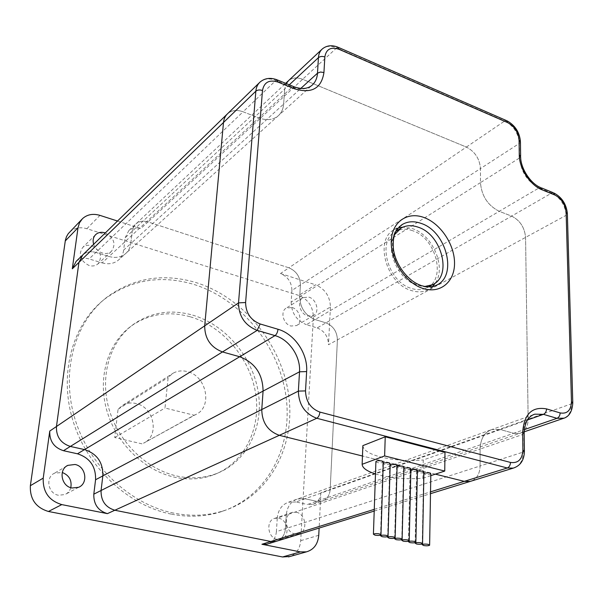 <?xml version="1.0" encoding="UTF-8"?>
<svg xmlns="http://www.w3.org/2000/svg" width="603" height="603" viewBox="0 0 603 603"><rect width="100%" height="100%" fill="white"/><g stroke="black" fill="none" stroke-linecap="round" stroke-linejoin="round"><path stroke-width="0.45" stroke-dasharray="3.02 2.26" d="M117.517 221.037L140.853 228.552L148.044 221.919L288.89 267.815L280.501 273.521C287.887 276.694 291.694 282.34 291.912 290.45L480.463 168.569L480.448 182.634C481.601 196.013 487.872 205.57 499.254 211.314L511.623 216.115L317.17 327.926L306.399 324.67L315.098 319.552L325.959 322.876C333.263 325.921 337.077 331.59 337.409 339.881L330.18 489.417L320.932 492.696L319.115 528.07M291.912 290.45L291.159 302.088L299.699 296.699C300.06 307.786 305.193 315.407 315.098 319.552L499.254 211.314C487.872 205.57 481.601 196.013 480.448 182.634L299.699 296.699L300.422 284.948C300.181 276.754 296.337 271.041 288.89 267.815L148.044 221.919C143.326 220.502 139.293 221.15 135.954 223.879C139.293 221.15 143.326 220.502 148.044 221.919L302.616 79.302L466.375 147.072C474.945 151.557 479.641 158.717 480.463 168.569L519.379 143.408L519.56 157.948L480.448 182.634L480.463 168.569C479.641 158.717 474.945 151.557 466.375 147.072L288.89 267.815C296.337 271.041 300.181 276.754 300.422 284.948L299.699 296.699C300.06 307.786 305.193 315.407 315.098 319.552L325.959 322.876C333.263 325.921 337.077 331.59 337.409 339.881L330.18 489.417C329.653 495.553 326.901 499.488 321.927 501.214C326.901 499.488 329.653 495.553 330.18 489.417L528.145 419.191C527.994 426.736 525.175 431.462 519.68 433.369C525.175 431.462 527.994 426.736 528.145 419.191L525.575 237.409C524.625 227.406 519.974 220.306 511.623 216.115L499.254 211.314L539.09 187.895L551.722 193.05L511.623 216.115C519.974 220.306 524.625 227.406 525.575 237.409L528.145 419.191L571.523 403.799C571.523 411.118 569.028 415.912 564.024 418.173M321.753 49.476L322.371 48.896C326.185 45.866 330.957 45.519 336.685 47.871L302.616 79.302C297.053 77.139 292.387 77.561 288.641 80.561C292.387 77.561 297.053 77.139 302.616 79.302L466.375 147.072L504.756 120.962C513.53 125.741 518.407 133.218 519.379 143.408L520.442 142.18L520.427 141.381M289.289 84.812L284.706 89.086L286.244 83.561L284.706 89.086L125.175 237.755L123.668 250.057L130.753 243.597L132.449 229.939L133.459 227.09L135.524 224.271L133.459 227.09L132.449 229.939L130.753 243.597L283.629 104.093L284.706 89.086L283.629 104.093L300.814 88.407M76.136 261.378C79.724 258.355 84.043 257.541 89.108 258.936L243.084 111.796L258.815 117.909C266.436 120.66 272.797 120.05 277.9 116.085C281.307 113.176 283.222 109.181 283.629 104.093C283.222 109.181 281.307 113.176 277.9 116.085L125.394 253.81C128.416 251.21 130.203 247.81 130.753 243.597C130.203 247.81 128.416 251.21 125.394 253.81L118.339 260.179C121.346 257.594 123.118 254.225 123.668 250.057M259.365 82.724L260.089 82.023C264.318 78.541 269.586 78.013 275.91 80.433L243.084 111.796C236.964 109.58 231.838 110.183 227.7 113.605C231.838 110.183 236.964 109.58 243.084 111.796L258.815 117.909C266.436 120.66 272.797 120.05 277.9 116.085L311.743 85.52C306.543 89.546 300.015 90.058 292.154 87.058L109.03 256.486C115.422 258.272 120.871 257.383 125.394 253.81C120.871 257.383 115.422 258.272 109.03 256.486L102.126 262.878L89.108 258.936M435.351 474.154L362.463 456.011L435.351 474.154M471.546 481.006C477.003 478.556 479.852 473.551 480.094 465.983L276.393 531.635L277.259 518.15L286.244 515.083L285.407 528.725C284.827 534.816 282.091 538.909 277.207 541.012C282.091 538.909 284.827 534.816 285.407 528.725L286.244 515.083L480.116 449.016L480.094 465.983L480.116 449.016L523.005 434.401L523.223 452.077L480.094 465.983C479.852 473.551 477.003 478.556 471.546 481.006M320.932 492.696C320.389 498.771 317.645 502.661 312.701 504.372L307.424 504.5L513.681 433.278L500.4 429.57L491.958 429.494C484.473 432.125 480.523 438.63 480.116 449.016C480.523 438.63 484.473 432.125 491.958 429.494L297.618 498.967C290.895 501.334 287.103 506.708 286.244 515.083C287.103 506.708 290.895 501.334 297.618 498.967L288.581 502.193C281.903 504.553 278.134 509.867 277.259 518.15M527.444 419.99L500.4 429.57L513.681 433.278L519.68 433.369L524.195 431.823M312.701 504.372L321.927 501.214L316.613 501.327L305.058 498.749L316.613 501.327L321.927 501.214L519.68 433.369L513.681 433.278L524.361 429.592M533.24 414.743L491.958 429.494L500.4 429.57L305.058 498.749L297.618 498.967L305.058 498.749L295.967 501.975L307.424 504.5M95.885 252.461C90.774 251.029 86.41 251.843 82.792 254.888C86.41 251.843 90.774 251.029 95.885 252.461L109.03 256.486L95.885 252.461M141.999 443.838L114.728 437.544L118.06 409.249L122.756 405.254C126.856 402.977 131.303 402.412 136.097 403.535C154.3 407.131 159.863 436.188 143.499 443.197L194.113 415.241L165.003 408.012L168.147 377.448L173.084 373.212C177.41 370.83 182.129 370.287 187.239 371.584C206.61 375.775 212.957 407.229 195.689 414.57L194.113 415.241M190.322 316.809C223.042 326.374 250.026 358.34 255.627 393.352C261.31 428.334 244.516 463.081 213.846 474.742C201.598 479.317 188.543 480.146 174.682 477.222C143.944 470.574 115.542 442.685 106.505 409.399C97.407 376.099 108.548 341.811 132.2 325.356C149.725 313.756 169.104 310.907 190.322 316.809M192.704 315.12C225.514 324.753 252.574 356.84 258.22 391.973C263.941 427.075 247.14 461.928 216.387 473.626C204.116 478.209 191.023 479.031 177.124 476.084C146.288 469.398 117.796 441.388 108.706 407.967C99.563 374.546 110.711 340.137 134.424 323.653C151.994 312.022 171.418 309.181 192.704 315.12M171.086 514.088C127.776 505.465 86.824 467.024 72.752 420.05C58.612 373.061 72.744 323.992 104.613 299.148C131.19 279.694 160.82 274.749 193.495 284.307C240.891 298.922 278.993 345.76 285.995 396.359C293.118 446.868 267.25 496.947 220.849 511.826C205.156 516.763 188.573 517.517 171.086 514.088M173.543 513.085C130.097 504.41 88.995 465.802 74.862 418.64C60.647 371.463 74.802 322.228 106.746 297.324C133.384 277.832 163.089 272.903 195.854 282.521C243.386 297.226 281.601 344.245 288.664 395.01C295.839 445.692 269.956 495.93 223.442 510.847C207.711 515.791 191.076 516.537 173.543 513.085M292.123 307.53C299.895 309.527 303.045 322.507 296.472 325.597L290.94 326.027C283.191 324.113 279.95 311.193 286.387 308.02L292.123 307.53M308.834 297.121C316.726 299.201 319.989 312.46 313.334 315.573L307.734 315.98C299.864 313.982 296.518 300.791 303.023 297.588L308.834 297.121M278.654 518.211C288.438 519.733 290.299 537.507 280.794 539.346L277.305 539.406C267.551 537.989 265.569 520.336 274.862 518.324L278.654 518.211M296.239 512.233C306.181 513.824 308.156 532.004 298.523 533.859L294.973 533.911C285.061 532.434 282.958 514.367 292.387 512.331L296.239 512.233M70.8 487.699C69.842 490.88 67.905 493.164 64.996 494.55L58.476 495.259C48.021 493.676 45.127 477.312 54.511 473.182L62.275 472.488M91.762 245.753C100.746 250.622 102.789 256.697 97.89 263.978C95.47 265.946 92.545 266.466 89.123 265.531C80.184 260.805 78.051 254.775 82.709 247.449C85.189 245.323 88.204 244.758 91.762 245.753M105.314 232.931C114.253 238.064 116.251 244.253 111.321 251.481C108.864 253.479 105.887 253.991 102.397 253.011C98.108 251.519 95.199 248.609 93.653 244.298M118.06 409.249L168.147 377.448M114.728 437.544L165.003 408.012M69.647 232.08C74.297 227.881 80.033 226.751 86.855 228.703L298.771 295.41C308.171 299.382 313.04 306.61 313.387 317.088L300.716 540.68C299.985 548.632 296.42 553.893 290.02 556.486M313.387 317.088L330.429 306.987C330.029 296.307 325.055 288.912 315.512 284.797L298.771 295.41M295.967 501.975L288.581 502.193M276.393 531.635C275.805 537.65 273.084 541.698 268.229 543.785M330.429 306.987L328.499 344.728L566.202 215.279L571.523 403.799L572.775 402.427M280.501 273.521L315.512 284.797M291.159 302.088C291.49 313.063 296.57 320.592 306.399 324.67M317.17 327.926C324.422 330.919 328.198 336.519 328.499 344.728M102.126 262.878C108.45 264.627 113.854 263.722 118.339 260.179M125.175 237.755L128.869 230.534C132.185 227.821 136.18 227.165 140.853 228.552M375.895 461.8L377.41 462.584C380.252 463.081 382.212 462.916 383.282 462.094M383.259 462.863L382.852 463.194L384.337 464.302C387.171 464.792 389.131 464.627 390.209 463.813M417.374 471.154L416.643 471.606L418.03 472.639C420.849 473.121 422.816 472.963 423.917 472.157M423.901 473.054L423.577 473.325L424.942 474.35C427.761 474.832 429.72 474.667 430.828 473.868M390.186 464.589L389.772 464.921L391.241 466.006C394.076 466.496 396.028 466.338 397.113 465.516M397.091 466.27L396.623 466.624L398.07 467.702C400.897 468.184 402.857 468.026 403.942 467.212M403.92 468.064L403.58 468.358L405.005 469.413C407.832 469.903 409.791 469.737 410.884 468.93M410.869 469.511L410.1 469.978L411.51 471.026C414.329 471.508 416.289 471.35 417.389 470.536M375.481 473.95L380.455 475.322C393.661 478.345 407.816 479.317 422.907 478.254L423.261 459.983L444.976 452.371M362.863 445.632C363.27 450.222 369.33 454.036 381.051 457.089C394.181 460.195 408.246 461.159 423.261 459.983M398.319 227.911L394.468 229.539C374.094 239.112 386.01 283.463 411.208 290.488C417.201 292.417 422.643 292.267 427.527 290.02L432.592 286.47M435.517 282.799C446.28 267.023 432.803 235.238 412.716 228.718L402.91 227.135M394.603 234.597C384.812 249.476 398.116 279.686 416.975 285.196L424.866 286.478M412.663 230.73C406.392 228.529 400.739 228.786 395.696 231.492C376.641 240.401 387.737 281.797 411.261 288.385C416.877 290.201 421.972 290.051 426.547 287.94C446.687 279.724 436.323 238.087 412.663 230.73M422.907 478.254L430.798 475.654M374.267 509.347L430.527 491.86M318.753 535.283L300.716 540.68M86.855 228.703L99.955 215.377M401.575 224.964C382.619 235.856 395.282 278.752 419.816 285.701C425.846 287.669 431.311 287.525 436.218 285.279L427.527 290.02M533.595 414.593C526.736 417.683 523.208 424.286 523.005 434.401L524.18 433.15M520.623 155.958L519.56 157.948C520.932 171.802 527.437 181.782 539.09 187.895L541.396 187.88M277.689 80.063L277.033 79.8L275.91 80.433L292.154 87.058L293.292 86.448L293.97 86.719M338.645 47.501L337.951 47.2L336.685 47.871L504.756 120.962L506.211 120.472L507.055 120.841M554.059 193.058L553.132 192.674L551.722 193.05C560.262 197.513 565.094 204.922 566.202 215.279L567.378 214.103L567.355 213.394M524.406 450.878L523.223 452.077C523.005 460.767 519.688 466.119 513.266 468.124M374.207 511.065L430.497 493.684M128.869 230.534L285.686 83.335M288.03 81.126L288.641 80.561M226.992 114.291L227.7 113.605M143.499 443.197L195.689 414.57M216.387 473.626L213.846 474.742M104.613 299.148L106.746 297.324M313.334 315.573L296.472 325.597M298.523 533.859L280.794 539.346M78.624 487.299L64.996 494.55M111.321 251.481L97.89 263.978M122.756 405.254L173.084 373.212M134.424 323.653L132.2 325.356M220.849 511.826L223.442 510.847M303.023 297.588L286.387 308.02M292.387 512.331L274.862 518.324M66.722 466.021L54.511 473.182M95.402 234.891L82.709 247.449M81.767 219.417L82.438 218.716M82.174 255.499L82.792 254.888M380.546 535.11L382.852 463.194M415.135 542.64L416.643 471.606M422.228 543.929L423.577 473.325M387.639 536.617L389.772 464.921M394.648 538.147L396.623 466.624M401.771 539.587L403.58 468.358M408.435 541.238L410.1 469.978M401.259 227.949L399.683 228.952M428.545 286.847L426.547 287.94M394.468 229.539L401.199 225.236M421.708 285.686L420.864 285.407"/><path stroke-width="0.9" d="M288.641 80.561L286.244 83.561L288.641 80.561L321.753 49.476M290.02 556.486L282.573 556.968L48.444 511.472C35.833 507.651 29.811 499.065 30.361 485.709L43.228 478.111L49.763 431.062L204.688 325.854L223.494 122.492C223.871 118.783 225.273 115.821 227.7 113.605C225.273 115.821 223.871 118.783 223.494 122.492L72.3 268.81L78.013 227.723L65.275 240.929L65.395 240.198L66.458 236.715L68.252 233.663L81.767 219.417M260.142 323.962L257.172 330.376C244.939 325.432 238.72 316.266 238.517 302.879L204.688 325.854C204.764 338.645 210.688 347.343 222.477 351.933L63.473 450.705L77.478 453.795L84.503 449.597L70.347 446.439C60.73 443.265 56.102 436.625 56.456 426.517L78.94 262.388L82.792 254.888L78.94 262.388L56.456 426.517C56.102 436.625 60.73 443.265 70.347 446.439L84.503 449.597L239.693 356.742L222.477 351.933L239.693 356.742L275.006 335.607L257.172 330.376L222.477 351.933C210.688 347.343 204.764 338.645 204.688 325.854L223.494 122.492L255.853 91.174C256.207 87.329 257.617 84.277 260.089 82.023C264.823 78.119 270.468 77.372 277.033 79.8L278.081 82.114C269.277 79.385 264.076 82.181 262.478 90.503L245.609 302.525C245.79 312.949 250.629 320.095 260.142 323.962L277.998 329.261C294.566 333.843 307.982 353.735 306.641 371.576L305.525 390.91C305.872 401.523 310.658 408.578 319.876 412.075L510.5 462.441C518.158 463.488 522.288 459.365 522.907 450.064L522.688 432.306C524.03 414.11 531.982 406.301 546.552 408.902L560.142 412.927C567.257 414.125 571.026 410.364 571.463 401.643L566.119 212.377C565.245 204.281 561.476 198.493 554.805 195.01L542.142 189.847C530.21 185.294 519.153 168.373 519.258 154.745L519.077 140.16C518.316 132.193 514.502 126.351 507.651 122.62L339.044 49.325C330.889 46.589 326.155 49.129 324.844 56.961L323.939 72.518C321.414 88.535 311.555 93.947 294.385 88.762L278.081 82.114M282.573 556.968L300.407 551.896L261.936 544.268L270.868 541.494L114.834 510.244C105.419 507.319 100.837 500.739 101.07 490.503L102.827 475.91L101.07 490.503L261.762 409.543L263.081 391.091C262.795 374.109 254.994 362.659 239.693 356.742C254.994 362.659 262.795 374.109 263.081 391.091L102.827 475.91C103.173 462.486 97.068 453.72 84.503 449.597C97.068 453.72 103.173 462.486 102.827 475.91L95.568 479.747L93.804 494.166L101.07 490.503C100.837 500.739 105.419 507.319 114.834 510.244L107.394 513.635L61.785 504.598L48.444 511.472M430.527 491.86L507.311 467.988L316.794 418.263L279.34 435.321L362.463 456.011L279.34 435.321C267.898 431.16 262.034 422.567 261.762 409.543L298.364 391.106L299.525 371.802L263.081 391.091L261.762 409.543C262.034 422.567 267.898 431.16 279.34 435.321L114.834 510.244L270.868 541.494L275.948 541.404L374.207 511.065M430.497 493.684L470.129 481.443L464.295 481.36L435.351 474.154L464.295 481.36L470.129 481.443L513.266 468.124L507.311 467.988C509.264 467.106 510.326 465.252 510.5 462.441M62.275 472.488C69.179 475.285 72.021 480.357 70.8 487.699M75.021 464.483C85.83 466.27 88.581 483.387 78.624 487.299L71.976 488C61.295 486.35 58.28 469.549 67.845 465.358L75.021 464.483M93.653 244.298C92.545 240.311 93.261 237.039 95.802 234.499C98.312 232.343 101.379 231.786 105.005 232.826L105.314 232.931M374.267 509.347L270.868 541.494L275.948 541.404L266.978 544.17L261.936 544.268M43.228 478.111C42.707 491.807 48.896 500.641 61.785 504.598M300.407 551.896L306.445 551.851C313.809 549.695 317.909 544.177 318.753 535.283L319.115 528.07M117.517 221.037L99.955 215.377C92.998 213.341 87.156 214.449 82.438 218.716L79.513 222.763L78.013 227.723M30.361 485.709L65.275 240.929M107.394 513.635C98.078 510.764 93.555 504.274 93.804 494.166M95.568 479.747C95.937 466.496 89.907 457.843 77.478 453.795M63.473 450.705C53.961 447.592 49.393 441.042 49.763 431.062M268.229 543.785L266.978 544.17M72.3 268.81L76.136 261.378L82.174 255.499M379.423 533.904C376.506 533.451 374.501 533.557 373.415 534.213L374.96 535.155C377.87 535.6 379.875 535.502 380.96 534.846L379.423 533.904M380.975 534.575L383.282 462.094L381.789 460.978C378.94 460.481 376.981 460.647 375.91 461.468L375.895 461.8M386.538 535.426C383.629 534.982 381.624 535.08 380.531 535.735L382.053 536.662C384.955 537.107 386.96 537.009 388.053 536.353L386.538 535.426M388.061 536.082L390.209 463.813L388.731 462.705L383.259 462.863M421.143 542.836C418.248 542.399 416.243 542.496 415.12 543.145L416.545 544.012C419.432 544.449 421.437 544.351 422.56 543.71L421.143 542.836M422.56 543.439L423.917 472.157L422.537 471.116L417.374 471.154M428.236 544.358C425.349 543.921 423.336 544.019 422.213 544.66L423.615 545.519C426.494 545.956 428.499 545.851 429.63 545.21L428.236 544.358M429.63 544.946L430.828 473.868L429.472 472.842L423.901 473.054M393.631 536.949C390.721 536.497 388.716 536.602 387.616 537.258L389.123 538.17C392.018 538.615 394.023 538.509 395.123 537.861L393.631 536.949M395.131 537.59L397.113 465.516L395.658 464.431L390.186 464.589M400.648 538.449C397.739 538.004 395.734 538.102 394.626 538.758L396.111 539.655C399.005 540.1 401.01 540.002 402.118 539.353L400.648 538.449M402.126 539.082L403.942 467.212L402.51 466.134L397.091 466.27M407.771 539.979C404.869 539.534 402.864 539.632 401.749 540.28L403.211 541.17C406.105 541.615 408.11 541.509 409.218 540.861L407.771 539.979M409.226 540.597L410.884 468.93L409.467 467.868L403.92 468.064M414.442 541.404C411.548 540.959 409.543 541.064 408.427 541.713L409.867 542.587C412.754 543.032 414.758 542.926 415.874 542.285L414.442 541.404M415.882 542.014L417.389 470.536L415.995 469.488L410.869 469.511M432.592 286.47L435.517 282.799M424.866 286.478L432.313 284.774C452.506 276.551 442.022 234.665 418.278 227.225C411.985 224.994 406.309 225.236 401.259 227.949L394.603 234.597M430.798 475.654L444.75 471.056L444.976 452.371L385.234 436.798L362.863 445.632L362.139 464.295C362.358 467.936 366.805 471.154 375.481 473.95M402.91 227.135L398.319 227.911M444.75 471.056L384.631 455.936L385.234 436.798M384.631 455.936L362.139 464.295M421.708 285.686C427.165 287.352 431.997 287.216 436.218 285.279C457.918 276.491 446.65 231.469 421.158 223.419C414.374 221 408.261 221.256 402.827 224.188L401.575 224.964M422.643 288.347C405.465 282.754 390.488 260.292 391.257 241.147C391.777 221.904 407.424 211.178 424.097 217.555C440.785 223.668 454.805 244.924 454.534 263.564C454.504 282.287 439.813 294.219 422.643 288.347M245.609 302.525L238.517 302.879L255.853 91.174C257.579 89.855 259.787 89.628 262.478 90.503M300.814 88.407L317.495 73.189L318.429 57.654L289.289 84.812M306.641 371.576L299.525 371.802C300.716 356.531 289.199 339.481 275.006 335.607C276.641 334.356 277.636 332.238 277.998 329.261M524.361 429.592L556.999 418.316L543.416 414.336L527.444 419.99M546.552 408.902C546.408 411.57 545.361 413.379 543.416 414.336L534.816 414.178L533.595 414.593M293.97 86.719C301.417 89.402 307.342 89.003 311.743 85.52C315.211 82.566 317.125 78.458 317.495 73.189L320.434 72.036L323.939 72.518M324.844 56.961C322.334 56.094 320.193 56.328 318.429 57.654C318.693 53.908 320.005 50.991 322.371 48.896C326.766 45.398 331.959 44.833 337.951 47.2L339.044 49.325M564.024 418.173L556.999 418.316C558.958 417.382 560.006 415.588 560.142 412.927M319.876 412.075C319.545 415.12 318.52 417.186 316.794 418.263C304.937 413.794 298.794 404.741 298.364 391.106L305.525 390.91M571.463 401.643L572.79 402.955C572.217 411.743 568.991 416.914 563.112 418.467L524.195 431.823M566.119 212.377L567.378 214.103L572.775 402.427M554.805 195.01L553.132 192.674L541.396 187.88M524.406 450.878L524.18 433.647L522.688 432.306M542.142 189.847L540.492 187.51C530.632 183.659 520.57 168.35 520.63 156.735L519.258 154.745M513.266 468.124C520.449 465.772 524.165 460.187 524.414 451.361L522.907 450.064M519.077 140.16L520.442 142.18L520.623 155.958M507.651 122.62L506.211 120.472L338.645 47.501M294.385 88.762L293.292 86.448L277.689 80.063M285.686 83.335L288.03 81.126M82.792 254.888L226.992 114.291M67.845 465.358L66.722 466.021M95.802 234.499L95.402 234.891M288.513 556.908L306.445 551.851M401.199 225.236L402.827 224.188C396.676 228.703 392.606 233.391 393.292 247.697C394.686 263.692 407.492 280.885 420.864 285.407M373.415 534.213L375.91 461.468M380.531 535.735L380.546 535.11M415.12 543.145L415.135 542.64M422.213 544.66L422.228 543.929M387.616 537.258L387.639 536.617M394.626 538.758L394.648 538.147M401.749 540.28L401.771 539.587M408.427 541.713L408.435 541.238M399.683 228.952L396.043 231.273M432.313 284.774L428.545 286.847M524.18 433.15C524.64 422.59 528.183 416.266 534.816 414.178L533.24 414.743M227.7 113.605L259.365 82.724M567.355 213.394C566.338 204.1 561.906 197.324 554.059 193.058M520.427 141.381C519.485 132.147 515.03 125.303 507.055 120.841"/></g></svg>
